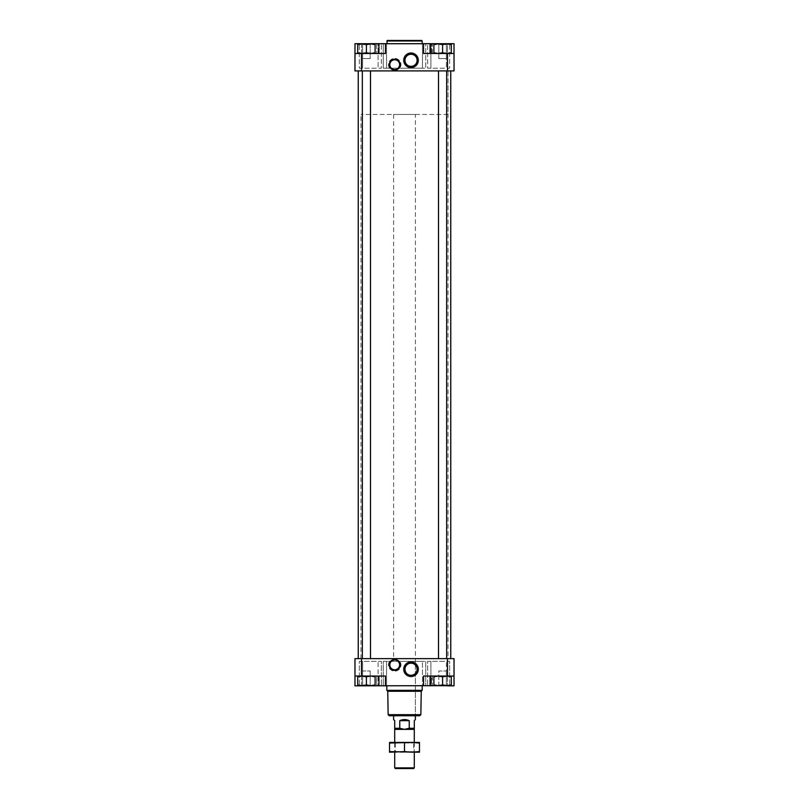 <?xml version="1.0" encoding="UTF-8"?>
<svg xmlns="http://www.w3.org/2000/svg" width="809" height="809" viewBox="0 0 809 809"><rect width="100%" height="100%" fill="white"/><g stroke="black" fill="none" stroke-linecap="round" stroke-linejoin="round"><path stroke-width="0.61" stroke-dasharray="4.04 3.03" d="M422.46 68.199L399.868 68.199L425.726 68.199L422.46 68.199L425.726 68.199L425.726 43.716L386.54 43.716L425.726 43.716L425.726 68.199L425.726 43.716L425.726 68.199L383.274 68.199L386.54 68.199L383.274 68.199L383.274 43.716L422.46 43.716L383.274 43.716L383.274 68.199L383.274 43.716L383.274 68.199L422.46 68.199L422.46 43.716L422.46 68.199M422.46 661.347L399.868 661.347L425.726 661.347L422.46 661.347L425.726 661.347L425.726 685.84L383.274 685.84L425.726 685.84L425.726 661.347L425.726 685.84L425.726 661.347L383.274 661.347L386.54 661.347L383.274 661.347L383.274 685.84L386.54 685.84L383.274 685.84L383.274 661.347L383.274 685.84L383.274 661.347L422.46 661.347L422.46 685.84L386.54 685.84L422.46 685.84L422.46 661.347M386.813 685.84L422.187 685.84L386.813 685.84M431.713 685.84L454.021 685.84L454.021 658.627L354.979 658.627L354.979 685.84L431.713 685.84L431.713 676.041L447.488 676.041L430.075 676.041L430.075 685.84L430.075 676.041L431.713 676.041L431.713 685.84M378.106 685.84L359.338 685.84L378.106 685.84L378.106 661.347L381.373 661.347L381.373 685.84L381.373 661.347L359.338 661.347L359.338 685.84L359.338 661.347L378.106 661.347L378.106 685.84M446.396 685.84L427.627 685.84L446.396 685.84L446.396 661.347L449.662 661.347L449.662 685.84L449.662 661.347L427.627 661.347L427.627 685.84L427.627 661.347L446.396 661.347L446.396 685.84M432.289 676.041L432.289 685.84M376.711 676.041L378.925 676.041L378.925 685.84L378.925 676.041L372.393 676.041L376.711 676.041L376.711 685.84M376.751 676.041L376.751 685.84L376.751 676.041M357.699 676.041L375.113 676.041L370.765 676.041L375.113 676.041L375.113 676.82L370.765 676.041L375.113 676.82L375.113 676.041L362.058 676.041L357.699 676.82L357.699 676.041L357.699 676.82L362.058 676.041L357.699 676.041L370.765 676.041L362.058 676.041L366.406 676.82L370.765 676.041L366.406 676.82L362.058 676.041L357.699 676.82L357.699 676.041L366.406 676.82L366.406 684.899L370.765 685.668L375.113 684.899L370.765 685.668L366.406 684.899L362.058 685.668L366.406 684.899L370.765 685.668L375.113 684.899L375.113 685.668L375.113 684.899L375.113 685.668L362.058 685.668L357.699 684.899L362.058 685.668L366.406 684.899L366.406 676.82L366.406 684.899M375.113 676.041L375.113 676.82L370.765 676.041L366.406 676.82M433.887 676.041L433.887 676.82L438.235 676.041L451.301 676.041L446.942 676.041L451.301 676.82L451.301 676.041L451.301 676.82L446.942 676.041L451.301 676.041L438.235 676.041L442.594 676.82L446.942 676.041L438.235 676.041L433.887 676.82L433.887 676.041L446.942 676.041L442.594 676.82L438.235 676.041L433.887 676.82L433.887 676.041L442.594 676.82L442.594 684.899L446.942 685.668L451.301 684.899L451.301 685.668L451.301 684.899L446.942 685.668L451.301 685.668L446.942 685.668L451.301 684.899L451.301 685.668L442.594 684.899L446.942 685.668L438.235 685.668L442.594 684.899L438.235 685.668L446.942 685.668L438.235 685.668L446.942 685.668L438.235 685.668L442.594 684.899L442.594 676.82L442.594 684.899M451.301 676.041L451.301 676.82L446.942 676.041L442.594 676.82M430.075 53.505L430.075 43.716L430.075 53.505L423.542 53.505L436.607 53.505L430.075 53.505L430.075 43.716L454.021 43.716L454.021 53.505L436.607 53.505L454.021 53.505L447.488 53.505L447.488 43.716M431.713 53.505L431.713 43.716L431.713 53.505M454.021 53.505L454.021 70.919L354.979 70.919L354.979 53.505L385.458 53.505L378.925 53.505L378.925 43.716L376.751 43.716L376.751 53.505L378.925 53.505L378.925 43.716L430.075 43.716M375.113 53.505L375.113 52.737L370.765 53.505L375.113 53.505L366.406 52.737L370.765 53.505L375.113 52.737L375.113 53.505L375.113 52.737L370.765 53.505L375.113 53.505L357.699 53.505L362.058 53.505L357.699 52.737L357.699 53.505L357.699 52.737L362.058 53.505L370.765 53.505L357.699 53.505L366.406 52.737L362.058 53.505L357.699 52.737L357.699 53.505M366.406 52.737L362.058 53.505L370.765 53.505L366.406 52.737L366.406 44.657L370.765 43.878L375.113 44.657L370.765 43.878L366.406 44.657L362.058 43.878L366.406 44.657L370.765 43.878L362.058 43.878L357.699 44.657L362.058 43.878L357.699 43.878L357.699 44.657L357.699 43.878L375.113 43.878L375.113 44.657L375.113 43.878L362.058 43.878L370.765 43.878L375.113 44.657L375.113 43.878L362.058 43.878L366.406 44.657L366.406 52.737L366.406 44.657M451.301 53.505L451.301 52.737L446.942 53.505L451.301 53.505L438.235 53.505L433.887 52.737L438.235 53.505L433.887 53.505L433.887 52.737L433.887 53.505L442.594 52.737L446.942 53.505L438.235 53.505L433.887 52.737L433.887 53.505L446.942 53.505L451.301 52.737L451.301 53.505L446.942 53.505L451.301 53.505L451.301 52.737L446.942 53.505L442.594 52.737L433.887 53.505M442.594 52.737L438.235 53.505L446.942 53.505L442.594 52.737L442.594 44.657L446.942 43.878L451.301 44.657L451.301 43.878L451.301 44.657L446.942 43.878L451.301 43.878L446.942 43.878L451.301 44.657L451.301 43.878L442.594 44.657L446.942 43.878L438.235 43.878L442.594 44.657L438.235 43.878L446.942 43.878L438.235 43.878L446.942 43.878L438.235 43.878L442.594 44.657L442.594 52.737L442.594 44.657M411.033 67.036A6.725 6.725 0 0 1 405.208 56.954A6.725 6.725 0 0 1 416.857 56.954A6.725 6.725 0 0 1 411.033 67.036M423.542 43.716L423.542 53.505L447.488 53.505L447.488 43.878M361.512 70.919L361.512 53.505L354.979 53.505L354.979 43.716L376.751 43.716L376.751 53.505L376.711 43.716M386.813 43.716L422.187 43.716L386.813 43.716M446.396 43.716L430.894 43.716L446.396 43.716L446.396 68.199L449.662 68.199L449.662 43.716L449.662 68.199L427.627 68.199L427.627 43.716L430.894 43.716L427.627 43.716L427.627 68.199L446.396 68.199L446.396 43.716M378.106 43.716L362.604 43.716L378.106 43.716L378.106 68.199L381.373 68.199L381.373 43.716L381.373 68.199L359.338 68.199L359.338 43.716L362.604 43.716L359.338 43.716L359.338 68.199L378.106 68.199L378.106 43.716M438.508 70.919L446.669 70.919L438.508 70.919L446.669 70.919L438.508 70.919L438.508 658.627L446.669 658.627L438.508 658.627M362.331 70.919L370.492 70.919L362.331 70.919L370.492 70.919L362.331 70.919L362.331 658.627L370.492 658.627L362.331 658.627M358.245 70.919L450.755 70.919L358.245 70.919M450.755 658.627L358.245 658.627L450.755 658.627M454.021 676.041L447.488 676.041L454.021 676.041L447.488 676.041L447.488 658.627M411.033 675.96A6.725 6.725 0 0 1 405.208 665.878A6.725 6.725 0 0 1 416.857 665.878A6.725 6.725 0 0 1 411.033 675.96M354.979 676.041L385.458 676.041L378.925 676.041L378.925 685.84M423.542 685.84L423.542 676.041L447.488 676.041L447.488 685.84M370.492 70.919L370.492 658.627M446.669 70.919L446.669 658.627M432.289 53.505L432.289 43.716M378.925 43.716L378.925 53.505L372.393 53.505L376.711 53.505M361.512 43.716L361.512 53.505L354.979 53.505M378.925 53.505L385.458 53.505L385.458 43.716M378.925 676.041L385.458 676.041L385.458 685.84M430.075 676.041L430.075 685.84M451.301 52.737L451.301 44.657M438.235 43.878L438.832 44.465L438.832 58.572L438.832 44.465L438.235 43.878L433.887 43.878L433.887 52.737L433.887 43.878L433.887 44.657L438.235 43.878L433.887 44.657L438.235 43.878L433.887 43.878L446.942 43.878L446.356 44.465L438.832 44.465L446.356 44.465L446.356 58.572L438.832 58.572L446.356 58.572L438.832 58.572L446.356 58.572L446.356 44.465L438.832 44.465L446.356 44.465L446.942 43.878M446.73 43.878L438.448 43.878M433.887 52.737L433.887 44.657M375.113 52.737L375.113 44.657M362.058 43.878L362.644 44.465L362.644 58.572L362.644 44.465L362.058 43.878L357.699 43.878L357.699 52.737L357.699 44.657L362.058 43.878L370.765 43.878L370.168 44.465L362.644 44.465L370.168 44.465L370.168 58.572L362.644 58.572L370.168 58.572L362.644 58.572L370.168 58.572L370.168 44.465L362.644 44.465L370.168 44.465L370.765 43.878M357.699 52.737L357.699 44.657M370.552 43.878L362.27 43.878M451.301 676.82L451.301 684.899M438.235 685.668L438.832 685.081L438.832 670.985L446.356 670.985L438.832 670.985L446.356 670.985L438.832 670.985L438.832 685.081L438.235 685.668L433.887 685.668L433.887 676.82L433.887 684.899L438.235 685.668L433.887 684.899L438.235 685.668L433.887 685.668L433.887 684.899L433.887 685.668L446.942 685.668L446.356 685.081L438.832 685.081L446.356 685.081L438.832 685.081L446.356 685.081L446.942 685.668M446.73 685.668L438.448 685.668M433.887 676.82L433.887 684.899M375.113 676.82L375.113 684.899M357.699 676.82L357.699 685.668L357.699 684.899L362.058 685.668L370.765 685.668L357.699 685.668L357.699 676.82L357.699 684.899M362.058 685.668L362.644 685.081L362.644 670.985L370.168 670.985L362.644 670.985L370.168 670.985L362.644 670.985L362.644 685.081L362.058 685.668L357.699 685.668L375.113 685.668L362.058 685.668L370.765 685.668L370.168 685.081L362.644 685.081L370.168 685.081L362.644 685.081L370.168 685.081L370.765 685.668M370.552 685.668L362.27 685.668M370.168 670.985L370.168 685.081L370.168 670.985M446.356 670.985L446.356 685.081L446.356 670.985M389.544 68.199A6.26 6.26 0 0 1 398.847 59.977A6.26 6.26 0 0 1 399.868 68.199A6.26 6.26 0 0 0 390.565 59.977A6.26 6.26 0 0 0 389.544 68.199M411.033 67.926A7.615 7.615 0 0 1 404.429 56.499A7.615 7.615 0 0 1 417.626 56.499A7.615 7.615 0 0 1 411.033 67.926A7.615 7.615 0 0 0 418.647 60.311A7.615 7.615 0 0 0 411.033 52.696A7.615 7.615 0 0 0 403.408 60.311A7.615 7.615 0 0 0 411.033 67.926A7.615 7.615 0 0 1 404.429 56.499A7.615 7.615 0 0 1 417.626 56.499A7.615 7.615 0 0 1 411.033 67.926A7.615 7.615 0 0 0 418.647 60.311A7.615 7.615 0 0 0 411.033 52.696A7.615 7.615 0 0 0 403.408 60.311A7.615 7.615 0 0 0 411.033 67.926M411.033 661.62A7.615 7.615 0 0 0 403.408 669.235A7.615 7.615 0 0 0 411.033 676.86A7.615 7.615 0 0 0 418.647 669.235A7.615 7.615 0 0 0 411.033 661.62A7.615 7.615 0 0 0 403.408 669.235A7.615 7.615 0 0 0 411.033 676.86A7.615 7.615 0 0 0 418.647 669.235A7.615 7.615 0 0 0 411.033 661.62M389.544 661.347A6.26 6.26 0 0 0 398.847 669.579A6.26 6.26 0 0 0 399.868 661.347A6.26 6.26 0 0 1 390.565 669.579A6.26 6.26 0 0 1 389.544 661.347M411.033 676.86A7.615 7.615 0 0 1 404.429 665.433A7.615 7.615 0 0 1 417.626 665.433A7.615 7.615 0 0 1 411.033 676.86M403.408 669.235A7.615 7.615 0 0 1 414.835 662.642A7.615 7.615 0 0 1 414.835 675.839A7.615 7.615 0 0 1 403.408 669.235M387.359 40.45L421.641 40.45M386.813 40.996L422.187 40.996M386.813 690.35L422.187 690.35M387.744 691.28L421.256 691.28M388.148 714.681L420.852 714.681M389.25 715.763L419.75 715.763M415.381 114.453L393.619 114.453L415.381 114.453L415.381 715.763L393.619 715.763L415.381 715.763L415.381 658.627L393.619 658.627L415.381 658.627M394.701 70.11A5.441 5.441 0 0 1 389.989 61.949A5.441 5.441 0 0 1 399.413 61.949A5.441 5.441 0 0 1 394.701 70.11M394.701 69.564A4.894 4.894 0 0 1 390.464 62.212A4.894 4.894 0 0 1 398.948 62.212A4.894 4.894 0 0 1 394.701 69.564M394.701 670.327A5.441 5.441 0 0 1 389.989 662.166A5.441 5.441 0 0 1 399.413 662.166A5.441 5.441 0 0 1 394.701 670.327M394.701 669.781A4.894 4.894 0 0 1 390.464 662.44A4.894 4.894 0 0 1 398.948 662.44A4.894 4.894 0 0 1 394.701 669.781M448.034 114.453L360.966 114.453L448.034 114.453L448.034 70.919L360.966 70.919L448.034 70.919L360.966 70.919L448.034 70.919L448.034 658.627L360.966 658.627L448.034 658.627M411.033 675.303A6.057 6.057 0 0 1 405.784 666.211A6.057 6.057 0 0 1 416.281 666.211A6.057 6.057 0 0 1 411.033 675.303M411.033 66.368A6.057 6.057 0 0 1 405.784 57.277A6.057 6.057 0 0 1 416.281 57.277A6.057 6.057 0 0 1 411.033 66.368M409.243 720.667L399.757 720.667C402.922 719.221 406.078 719.221 409.243 720.667L409.243 728.282L414.299 728.282L414.299 720.667L415.381 719.575M399.757 720.667L399.757 728.282L403.873 729.374M393.619 719.575L394.701 720.667L394.701 728.282L399.757 728.282M393.619 114.453L393.619 658.627M394.701 729.374L414.299 729.374M405.097 729.374L404.5 729.374L405.097 729.374M360.966 658.627L360.966 114.453M394.701 767.883L414.299 767.883M419.466 751.601L389.534 752.228L389.534 751.601L394.701 752.228L395.298 751.632L413.702 751.632L395.298 751.632L395.298 743.016L413.702 743.016L395.298 743.016L394.701 742.429L414.299 742.429L389.534 743.046L389.534 742.429L411.983 742.429L404.5 743.046L394.701 742.429L394.701 752.228L419.466 752.228L419.466 743.046L411.983 742.429L419.466 742.429L419.466 743.046M395.368 768.55L413.632 768.55M404.5 751.601L404.5 743.046M389.534 751.601L389.534 743.046M447.488 70.919L447.488 53.505M361.512 685.84L361.512 658.627M361.512 53.505L361.512 43.878M361.512 676.041L361.512 685.668M447.488 676.041L447.488 685.668M386.54 68.199L386.54 43.716L386.54 68.199M362.604 68.199L362.604 43.716L362.604 68.199M430.894 68.199L430.894 43.716L430.894 68.199M386.54 661.347L386.54 685.84L386.54 661.347M362.604 661.347L362.604 685.84L362.604 661.347M430.894 661.347L430.894 685.84L430.894 661.347M414.299 742.429L414.299 752.228L413.702 751.632L413.702 743.016L414.299 742.429"/><path stroke-width="1.21" d="M447.488 685.84L454.021 685.84L454.021 658.627L354.979 658.627L354.979 685.84L447.488 685.668M357.699 676.041L357.699 676.82L362.058 676.041L366.406 676.82L370.765 676.041L375.113 676.82L375.113 676.041M433.887 676.041L433.887 676.82L438.235 676.041L442.594 676.82L446.942 676.041L451.301 676.82L451.301 676.041M357.699 53.505L357.699 52.737L362.058 53.505L366.406 52.737L370.765 53.505L375.113 52.737L375.113 53.505M433.887 53.505L433.887 52.737L438.235 53.505L442.594 52.737L446.942 53.505L451.301 52.737L451.301 53.505M354.979 53.505L354.979 70.919L454.021 70.919L454.021 43.716L354.979 43.716L354.979 53.505L385.458 53.505L385.458 43.716M394.701 70.11A5.441 5.441 0 0 1 389.989 61.949A5.441 5.441 0 0 1 399.413 61.949A5.441 5.441 0 0 1 394.701 70.11M411.033 67.036A6.725 6.725 0 0 1 405.208 56.954A6.725 6.725 0 0 1 416.857 56.954A6.725 6.725 0 0 1 411.033 67.036M447.488 70.919L447.488 53.505L423.542 53.505L423.542 43.716M447.488 53.505L454.021 53.505M450.755 70.919L450.755 658.627M354.979 676.041L361.512 676.041L361.512 658.627M394.701 670.327A5.441 5.441 0 0 1 389.989 662.166A5.441 5.441 0 0 1 399.413 662.166A5.441 5.441 0 0 1 394.701 670.327M411.033 675.96A6.725 6.725 0 0 1 405.208 665.878A6.725 6.725 0 0 1 416.857 665.878A6.725 6.725 0 0 1 411.033 675.96M385.458 685.84L385.458 676.041L361.512 676.041M454.021 676.041L423.542 676.041L423.542 685.84M370.492 70.919L370.492 658.627M446.669 70.919L446.669 658.627M378.925 53.505L378.925 43.716M430.075 53.505L430.075 43.716M378.925 676.041L378.925 685.84M430.075 676.041L430.075 685.84M446.942 43.878L451.301 43.878L451.301 44.657L446.942 43.878L442.594 44.657L438.235 43.878L433.887 44.657L433.887 43.878L446.73 43.878M451.301 52.737L451.301 44.657M442.594 52.737L442.594 44.657M433.887 52.737L433.887 44.657M370.765 43.878L375.113 43.878L375.113 44.657L370.765 43.878L366.406 44.657L362.058 43.878L357.699 44.657L357.699 43.878L370.552 43.878M375.113 52.737L375.113 44.657M366.406 52.737L366.406 44.657M357.699 52.737L357.699 44.657M451.301 676.82L451.301 684.899L446.942 685.668L442.594 684.899L438.235 685.668L433.887 684.899L433.887 685.668L446.73 685.668M446.942 685.668L451.301 685.668L451.301 684.899M442.594 676.82L442.594 684.899M433.887 676.82L433.887 684.899M375.113 676.82L375.113 684.899L370.765 685.668L366.406 684.899L362.058 685.668L357.699 684.899L357.699 685.668L370.552 685.668M370.765 685.668L375.113 685.668L375.113 684.899M366.406 676.82L366.406 684.899M357.699 676.82L357.699 684.899M386.813 40.996L422.187 40.996L421.641 40.45L387.359 40.45L386.813 43.716M422.187 40.996L422.187 43.716M422.187 685.84L422.187 690.35L386.813 690.35L386.813 685.84M420.852 714.681L388.148 714.681L389.25 715.763L419.75 715.763L420.852 714.681L421.256 691.28L387.744 691.28L386.813 690.35M421.256 691.28L422.187 690.35M411.033 66.368A6.057 6.057 0 0 1 405.784 57.277A6.057 6.057 0 0 1 416.281 57.277A6.057 6.057 0 0 1 411.033 66.368M411.033 675.303A6.057 6.057 0 0 1 405.784 666.211A6.057 6.057 0 0 1 416.281 666.211A6.057 6.057 0 0 1 411.033 675.303M394.701 69.564A4.894 4.894 0 0 1 390.464 62.212A4.894 4.894 0 0 1 398.948 62.212A4.894 4.894 0 0 1 394.701 69.564M394.701 669.781A4.894 4.894 0 0 1 390.464 662.44A4.894 4.894 0 0 1 398.948 662.44A4.894 4.894 0 0 1 394.701 669.781M393.619 715.763L393.619 719.575L394.701 720.667L394.701 729.374L394.701 728.282L399.757 728.282L399.757 720.667C402.922 719.221 406.078 719.221 409.243 720.667L409.243 728.282L404.5 729.374L399.757 728.282M415.381 715.763L415.381 719.575L414.299 720.667L414.299 729.374L405.097 729.374M403.873 729.374L394.701 729.374L394.701 742.429M414.299 742.429L414.299 728.282L409.243 728.282L404.5 729.374M414.299 752.228L414.299 767.883L394.701 767.883L394.701 752.228M414.299 767.883L413.632 768.55L395.368 768.55L394.701 767.883M409.243 720.667L399.757 720.667M411.983 742.429L419.466 743.046L419.466 742.429L389.534 742.429L389.534 743.046L411.983 742.429M404.5 751.601L411.983 752.228L419.466 751.601L419.466 752.228L389.534 751.601L389.534 752.228L404.5 751.601L404.5 743.046M419.466 751.601L419.466 743.046M389.534 751.601L389.534 743.046M361.512 70.919L361.512 53.505M447.488 676.041L447.488 658.627M358.245 70.919L358.245 658.627M362.331 70.919L362.331 658.627M438.508 70.919L438.508 658.627M388.148 714.681L387.744 691.28"/></g></svg>
